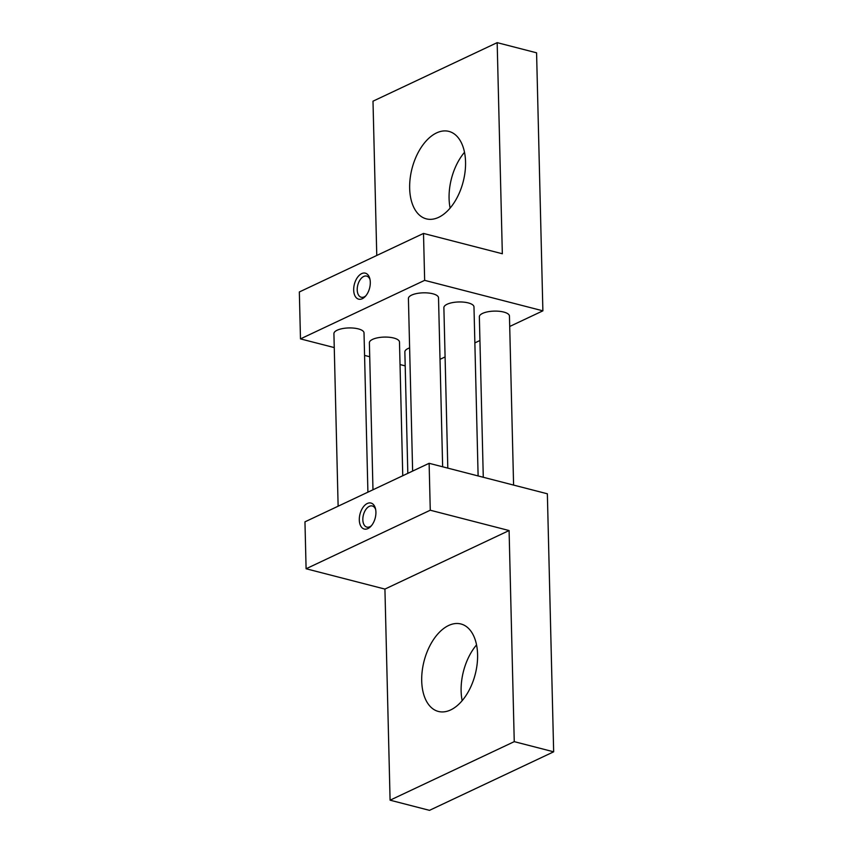 <?xml version="1.0" encoding="UTF-8"?>
<svg xmlns="http://www.w3.org/2000/svg" width="853" height="853" viewBox="0 0 853 853"><rect width="100%" height="100%" fill="white"/><g stroke="black" fill="none" stroke-linecap="round" stroke-linejoin="round"><path stroke-width="1.28" d="M436.576 132.908A45.166 26.422 104.5 0 1 448.881 131.394A45.166 26.422 104.5 0 1 465.066 171.752A45.166 26.422 104.5 0 1 438.634 217.344A45.166 26.422 104.5 0 1 426.329 218.858A45.166 26.422 104.5 0 1 410.144 178.501A45.166 26.422 104.5 0 1 436.576 132.908M407.819 473.351L404.855 351.926A15.055 5.331 -1.4 0 1 408.086 348.514A15.055 5.331 -1.4 0 1 409.621 347.885M372.974 489.782L369.381 342.789A15.055 5.331 -1.4 0 1 372.612 339.366A15.055 5.331 -1.4 0 1 389.299 337.266A15.055 5.331 -1.4 0 1 399.481 342.053L402.755 475.739M338.129 506.202L333.918 333.64A15.055 5.331 -1.4 0 1 337.138 330.228A15.055 5.331 -1.4 0 1 353.835 328.117A15.055 5.331 -1.4 0 1 364.018 332.905L367.91 492.17M483.278 477.275L479.354 316.815A15.055 5.331 -1.4 0 1 482.585 313.392A15.055 5.331 -1.4 0 1 499.272 311.292A15.055 5.331 -1.4 0 1 509.454 316.079L513.591 485.09M447.804 468.126L443.88 307.666A15.055 5.331 -1.4 0 1 447.111 304.254A15.055 5.331 -1.4 0 1 463.797 302.143A15.055 5.331 -1.4 0 1 473.98 306.931L478.117 475.942M412.628 471.091L408.416 298.518A15.055 5.331 -1.4 0 1 411.636 295.106A15.055 5.331 -1.4 0 1 428.334 293.005A15.055 5.331 -1.4 0 1 438.517 297.782L442.643 466.794M361.683 273.61A13.424 7.858 104.5 0 1 369.797 278.568A13.424 7.858 104.5 0 1 365.159 296.577A13.424 7.858 104.5 0 1 362.301 298.71A13.424 7.858 104.5 0 1 353.686 290.073A13.424 7.858 104.5 0 1 361.683 273.61M370.031 279.613A10.918 6.387 -75.5 0 0 366.694 276.095A10.918 6.387 -75.5 0 0 363.719 276.468A10.918 6.387 -75.5 0 0 357.332 287.482A10.918 6.387 -75.5 0 0 361.235 297.239A10.918 6.387 -75.5 0 0 364.21 296.876A10.918 6.387 -75.5 0 0 365.862 295.778M375.651 509.486A10.918 6.387 -75.5 0 0 372.303 505.978A10.918 6.387 -75.5 0 0 369.328 506.341A10.918 6.387 -75.5 0 0 362.834 519.722A10.918 6.387 -75.5 0 0 366.854 527.111A10.918 6.387 -75.5 0 0 369.829 526.749A10.918 6.387 -75.5 0 0 371.481 525.651M375.917 512.12A13.424 7.858 104.5 0 1 370.778 526.45A13.424 7.858 104.5 0 1 359.305 519.946A13.424 7.858 104.5 0 1 366.012 504.251A13.424 7.858 104.5 0 1 375.416 508.441A13.424 7.858 104.5 0 1 375.917 512.12M448.614 625.494A45.166 26.422 104.5 0 1 460.919 623.98A45.166 26.422 104.5 0 1 477.104 664.338A45.166 26.422 104.5 0 1 450.683 709.931A45.166 26.422 104.5 0 1 438.367 711.445A45.166 26.422 104.5 0 1 422.192 671.087A45.166 26.422 104.5 0 1 448.614 625.494M476.539 644.911A45.166 26.422 -75.5 0 0 462.166 700.686M306.099 568.759L430.264 510.222L509.092 530.545L384.927 589.082L306.099 568.759L304.958 521.844L429.123 463.307L430.264 510.222M509.092 530.545L514.252 741.652L390.088 800.189L384.927 589.082M514.252 741.652L553.661 751.813L429.496 810.35L390.088 800.189M553.661 751.813L547.359 493.791L429.123 463.307M376.77 255.463L372.996 101.187L497.171 42.65L502.332 253.757L423.504 233.434L299.339 291.971L300.48 338.886L424.655 280.349L542.881 310.833L509.71 326.475M423.504 233.434L424.655 280.349M464.501 152.314A45.166 26.422 -75.5 0 0 450.128 208.089M405.196 365.884L400.036 364.551M369.722 356.735L364.562 355.402M334.259 347.587L300.48 338.886M479.93 340.507L474.865 342.895M445.085 356.938L440.02 359.326M542.881 310.833L536.58 52.811L497.171 42.65"/></g></svg>
